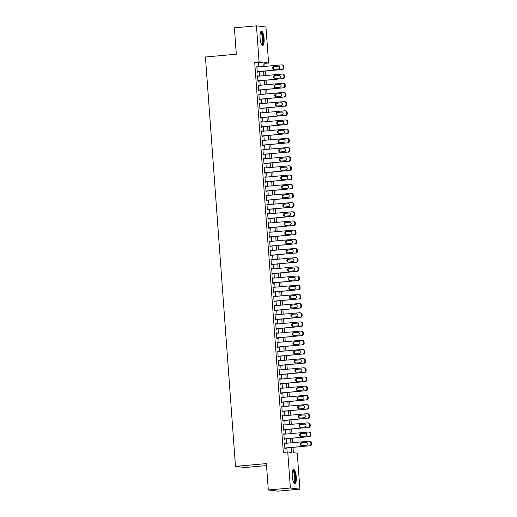 <?xml version="1.0" encoding="UTF-8"?>
<svg xmlns="http://www.w3.org/2000/svg" width="517" height="517" viewBox="0 0 517 517"><rect width="100%" height="100%" fill="white"/><g stroke="black" fill="none" stroke-linecap="round" stroke-linejoin="round"><path stroke-width="0.78" d="M292.26 476.416A7.193 1.978 -95.1 0 1 293.624 469.494A7.193 1.978 -95.1 0 1 296.267 476.9A7.193 1.978 -95.1 0 1 294.903 483.822A7.193 1.978 -95.1 0 1 292.26 476.416M260.07 38.116A7.193 1.978 -95.1 0 1 261.434 31.201A7.193 1.978 -95.1 0 1 264.077 38.607A7.193 1.978 -95.1 0 1 262.72 45.522A7.193 1.978 -95.1 0 1 260.07 38.116M266.526 465.597L244.987 467.53L235.487 466.373L205.423 56.993L236.321 54.22L234.382 27.828L256.451 25.85L265.951 27.007L268.594 63.035L264.743 62.563L265.021 66.357M264.807 63.378L268.594 63.035M293.01 447.425L293.391 452.672L297.243 453.144L299.892 489.172L290.386 488.016L287.743 451.987L291.594 452.453L291.239 447.58M290.386 488.016L268.317 489.993L277.823 491.15L299.892 489.172M285.151 443.373L284.486 442.972L284.886 448.478L285.533 448.556L285.494 448.097M284.473 434.196L283.807 433.789L284.214 439.301L284.854 439.379L284.822 438.92M283.801 425.013L283.135 424.612L283.542 430.118L284.182 430.196L284.15 429.737M283.129 415.836L282.463 415.435L282.864 420.941L283.51 421.019L283.471 420.56M282.45 406.659L281.784 406.252L282.192 411.758L282.831 411.842L282.799 411.383M281.778 397.476L281.112 397.075L281.519 402.581L282.159 402.659L282.127 402.2M281.106 388.299L280.44 387.899L280.841 393.405L281.487 393.482L281.448 393.023M280.427 379.116L279.762 378.715L280.169 384.221L280.809 384.305L280.776 383.847M279.755 369.939L279.09 369.539L279.497 375.045L280.136 375.122L280.104 374.663M279.083 360.763L278.417 360.362L278.818 365.868L279.464 365.946L279.432 365.487M278.411 351.579L277.745 351.179L278.146 356.685L278.786 356.762L278.753 356.303M277.732 342.403L277.067 342.002L277.474 347.508L278.114 347.586L278.081 347.127M277.06 333.226L276.395 332.819L276.802 338.331L277.442 338.409L277.409 337.95M276.388 324.043L275.723 323.642L276.123 329.148L276.769 329.226L276.731 328.767M275.71 314.866L275.044 314.465L275.451 319.971L276.091 320.049L276.059 319.59M275.038 305.689L274.372 305.282L274.779 310.795L275.419 310.872L275.387 310.413M274.365 296.506L273.7 296.105L274.1 301.611L274.747 301.689L274.708 301.23M273.687 287.329L273.021 286.929L273.428 292.435L274.068 292.512L274.036 292.053M273.015 278.152L272.349 277.745L272.756 283.258L273.396 283.335L273.364 282.877M272.343 268.969L271.677 268.569L272.078 274.075L272.724 274.152L272.692 273.693M271.671 259.793L270.998 259.392L271.406 264.898L272.045 264.975L272.013 264.517M270.992 250.616L270.326 250.209L270.734 255.721L271.373 255.799L271.341 255.34M270.32 241.433L269.654 241.032L270.055 246.538L270.701 246.615L270.669 246.157M269.648 232.256L268.982 231.855L269.383 237.361L270.029 237.439L269.99 236.98M268.969 223.079L268.304 222.672L268.711 228.184L269.351 228.262L269.318 227.803M268.297 213.896L267.632 213.495L268.039 219.001L268.678 219.079L268.646 218.62M267.625 204.719L266.959 204.318L267.36 209.824L268.006 209.902L267.968 209.443M266.946 195.542L266.281 195.135L266.688 200.641L267.328 200.725L267.295 200.266M266.274 186.359L265.609 185.958L266.016 191.464L266.656 191.542L266.623 191.083M265.602 177.182L264.937 176.782L265.337 182.288L265.984 182.365L265.945 181.906M264.924 167.999L264.258 167.598L264.665 173.105L265.305 173.189L265.273 172.73M264.252 158.822L263.586 158.422L263.993 163.928L264.633 164.005L264.601 163.546M263.58 149.646L262.914 149.245L263.315 154.751L263.961 154.829L263.928 154.37M262.907 140.462L262.242 140.062L262.642 145.568L263.282 145.645L263.25 145.187M262.229 131.286L261.563 130.885L261.97 136.391L262.61 136.469L262.578 136.01M261.557 122.109L260.891 121.702L261.298 127.214L261.938 127.292L261.906 126.833M260.885 112.926L260.219 112.525L260.62 118.031L261.266 118.109L261.227 117.65M260.206 103.749L259.54 103.348L259.948 108.854L260.587 108.932L260.555 108.473M259.534 94.572L258.868 94.165L259.275 99.678L259.915 99.755L259.883 99.296M258.862 85.389L258.196 84.988L258.597 90.494L259.243 90.572L259.204 90.113M258.183 76.212L257.518 75.812L257.925 81.318L258.565 81.395L258.532 80.936M258.843 66.913L258.532 62.744L254.681 62.273L283.329 452.381L287.743 451.987M287.122 452.039L286.825 447.981M286.476 443.25L286.147 438.797M285.804 434.073L285.474 429.621M285.125 424.896L284.802 420.437M284.453 415.713L284.124 411.261M283.781 406.536L283.452 402.084M283.109 397.36L282.78 392.901M282.431 388.177L282.108 383.724M281.759 379L281.429 374.547M281.086 369.823L280.757 365.364M280.408 360.64L280.085 356.187M279.736 351.463L279.406 347.01M279.064 342.286L278.734 337.827M278.385 333.103L278.062 328.65M277.713 323.926L277.383 319.474M277.041 314.75L276.711 310.29M276.362 305.566L276.039 301.114M275.69 296.39L275.367 291.937M275.018 287.213L274.689 282.754M274.346 278.03L274.016 273.577M273.667 268.853L273.344 264.4M272.995 259.676L272.666 255.217M272.323 250.493L271.994 246.04M271.645 241.316L271.322 236.864M270.973 232.133L270.643 227.68M270.301 222.956L269.971 218.504M269.622 213.78L269.299 209.32M268.95 204.596L268.627 200.144M268.278 195.42L267.948 190.967M267.606 186.243L267.276 181.784M266.927 177.06L266.604 172.607M266.255 167.883L265.925 163.43M265.583 158.706L265.253 154.247M264.904 149.523L264.581 145.07M264.232 140.346L263.903 135.893M263.56 131.169L263.231 126.71M262.882 121.986L262.558 117.533M262.209 112.809L261.88 108.357M261.537 103.633L261.208 99.174M260.859 94.449L260.536 89.997M260.187 85.273L259.864 80.82M259.515 76.096L259.185 71.637M257.511 67.036L256.846 66.628L257.253 72.141L257.893 72.218L257.86 71.76M268.317 489.993L266.378 463.6L235.487 466.373M254.681 62.273L259.095 61.878L256.451 25.85M263.256 66.519L262.946 62.344L259.095 61.878M290.89 442.856L290.56 438.403M290.218 433.679L289.888 429.226M289.539 424.502L289.216 420.043M288.867 415.319L288.538 410.866M288.195 406.142L287.866 401.69M287.523 396.959L287.193 392.506M286.845 387.782L286.521 383.33M286.172 378.606L285.843 374.146M285.5 369.422L285.171 364.97M284.822 360.246L284.499 355.793M284.15 351.069L283.82 346.61M283.478 341.886L283.148 337.433M282.799 332.709L282.476 328.256M282.127 323.532L281.797 319.073M281.455 314.349L281.125 309.896M280.776 305.172L280.453 300.72M280.104 295.995L279.781 291.536M279.432 286.812L279.102 282.36M278.76 277.635L278.43 273.183M278.081 268.459L277.758 264M277.409 259.275L277.08 254.823M276.737 250.099L276.408 245.646M276.059 240.922L275.735 236.463M275.387 231.739L275.057 227.286M274.714 222.562L274.385 218.109M274.036 213.385L273.713 208.926M273.364 204.202L273.041 199.749M272.692 195.025L272.362 190.573M272.02 185.842L271.69 181.389M271.341 176.665L271.018 172.213M270.669 167.489L270.339 163.029M269.997 158.305L269.667 153.853M269.318 149.129L268.995 144.676M268.646 139.952L268.317 135.493M267.974 130.769L267.644 126.316M267.295 121.592L266.972 117.139M266.623 112.415L266.294 107.956M265.951 103.232L265.622 98.779M265.273 94.055L264.95 89.603M264.601 84.878L264.277 80.419M263.928 75.695L263.599 71.243M265.37 71.081L265.699 75.54M266.042 80.264L266.371 84.717M266.72 89.441L267.043 93.894M267.392 98.618L267.722 103.077M268.065 107.801L268.394 112.254M268.743 116.978L269.066 121.43M269.415 126.161L269.745 130.614M270.087 135.338L270.417 139.79M270.766 144.514L271.089 148.967M271.438 153.698L271.768 158.15M272.11 162.874L272.44 167.327M272.782 172.051L273.112 176.51M273.461 181.234L273.784 185.687M274.133 190.411L274.462 194.864M274.805 199.588L275.134 204.047M275.483 208.771L275.807 213.224M276.156 217.948L276.485 222.4M276.828 227.125L277.157 231.584M277.506 236.308L277.829 240.76M278.178 245.485L278.508 249.937M278.85 254.661L279.18 259.12M279.529 263.844L279.852 268.297M280.201 273.021L280.524 277.474M280.873 282.198L281.203 286.657M281.545 291.381L281.875 295.834M282.224 300.558L282.547 305.011M282.896 309.735L283.226 314.194M283.568 318.918L283.898 323.371M284.247 328.095L284.57 332.547M284.919 337.278L285.248 341.731M285.591 346.455L285.92 350.907M286.269 355.631L286.592 360.084M286.941 364.815L287.265 369.267M287.614 373.991L287.943 378.444M288.286 383.168L288.615 387.627M288.964 392.351L289.287 396.804M289.636 401.528L289.966 405.981M290.308 410.705L290.638 415.164M290.987 419.888L291.31 424.341M291.659 429.065L291.989 433.517M292.331 438.242L292.661 442.701M258.532 62.744L262.946 62.344M256.859 66.764L257.485 66.706M257.531 75.947L258.164 75.889M258.203 85.124L258.836 85.066M258.881 94.301L259.508 94.249M259.553 103.484L260.187 103.426M260.225 112.661L260.859 112.603M260.898 121.838L261.531 121.786M261.576 131.021L262.209 130.963M262.248 140.197L262.882 140.139M262.92 149.374L263.554 149.323M263.599 158.557L264.232 158.499M264.271 167.734L264.904 167.676M264.943 176.911L265.576 176.859M265.622 186.094L266.249 186.036M266.294 195.271L266.927 195.213M266.966 204.448L267.599 204.396M267.644 213.631L268.271 213.573M268.317 222.808L268.95 222.749M268.989 231.991L269.622 231.933M269.661 241.168L270.294 241.109M270.339 250.344L270.973 250.286M271.011 259.528L271.645 259.469M271.683 268.704L272.317 268.646M272.362 277.881L272.989 277.823M273.034 287.064L273.667 287.006M273.706 296.241L274.34 296.183M274.385 305.418L275.012 305.366M275.057 314.601L275.69 314.543M275.729 323.778L276.362 323.72M276.401 332.954L277.034 332.903M277.08 342.138L277.713 342.08M277.752 351.314L278.385 351.256M278.424 360.491L279.057 360.439M279.102 369.674L279.729 369.616M279.775 378.851L280.408 378.793M280.447 388.028L281.08 387.976M281.125 397.211L281.752 397.153M281.797 406.388L282.431 406.33M282.469 415.565L283.103 415.513M283.142 424.748L283.775 424.69M283.82 433.925L284.453 433.866M284.492 443.108L285.125 443.05M256.878 67.087L281.332 64.896A1.842 1.771 -83.1 0 1 283.232 66.577L283.303 67.494A1.842 1.771 -83.1 0 1 281.668 69.485L257.214 71.682M257.227 71.811L281.668 69.485M278.217 66.008A1.473 1.415 96.9 0 1 279.742 67.501A1.473 1.415 96.9 0 1 278.43 68.942L274.191 69.323A1.473 1.415 96.9 0 1 272.672 67.837A1.473 1.415 96.9 0 1 273.978 66.389L278.779 66.079M274.236 69.323A1.473 1.415 96.9 0 1 274.617 66.467L278.818 66.092M281.687 64.903L282.334 64.98A1.842 1.771 96.9 0 1 283.878 66.654L283.943 67.572A1.842 1.771 96.9 0 1 282.314 69.562M260.49 32.377A6.223 1.713 -95.1 0 1 263.101 38.639A6.223 1.713 -95.1 0 1 261.583 44.533M261.415 44.204A5.765 1.583 84.9 0 0 261.447 44.204A5.765 1.583 84.9 0 0 262.533 38.659A5.765 1.583 84.9 0 0 260.413 32.726A5.765 1.583 84.9 0 0 260.381 32.733M262.319 45.418A7.141 1.965 84.9 0 0 263.36 38.665A7.141 1.965 84.9 0 0 261.059 31.375M292.674 470.677A6.223 1.713 -95.1 0 1 294.987 474.561A6.223 1.713 -95.1 0 1 294.819 482.193A6.223 1.713 -95.1 0 1 293.766 482.826M293.598 482.503A5.765 1.583 84.9 0 0 293.63 482.503A5.765 1.583 84.9 0 0 294.283 481.825A5.765 1.583 84.9 0 0 294.535 475.304A5.765 1.583 84.9 0 0 292.603 471.026A5.765 1.583 84.9 0 0 292.57 471.026M294.503 483.712A7.141 1.965 84.9 0 0 295.007 483.001A7.141 1.965 84.9 0 0 295.394 475.478A7.141 1.965 84.9 0 0 293.242 469.675M257.556 76.27L282.004 74.073A1.842 1.771 -83.1 0 1 283.904 75.753L283.975 76.671A1.842 1.771 -83.1 0 1 282.347 78.662L257.893 80.859M257.899 80.995L282.347 78.662M278.889 75.185A1.473 1.415 96.9 0 1 280.414 76.678A1.473 1.415 96.9 0 1 279.102 78.125L274.87 78.506A1.473 1.415 96.9 0 1 273.344 77.014A1.473 1.415 96.9 0 1 274.65 75.566L279.458 75.256M274.908 78.5A1.473 1.415 96.9 0 1 275.296 75.644L279.49 75.269M282.366 74.08L283.006 74.157A1.842 1.771 96.9 0 1 284.55 75.831L284.615 76.749A1.842 1.771 96.9 0 1 282.986 78.746M258.229 85.447L282.683 83.256A1.842 1.771 -83.1 0 1 284.583 84.93L284.647 85.848A1.842 1.771 -83.1 0 1 283.019 87.845L258.565 90.036M258.578 90.171L283.019 87.845M279.561 84.368A1.473 1.415 96.9 0 1 281.086 85.854A1.473 1.415 96.9 0 1 279.781 87.302L275.542 87.683A1.473 1.415 96.9 0 1 274.016 86.19A1.473 1.415 96.9 0 1 275.328 84.743L280.13 84.433M275.58 87.677A1.473 1.415 96.9 0 1 275.968 84.827L280.162 84.445M283.038 83.263L283.678 83.34A1.842 1.771 96.9 0 1 285.222 85.008L285.294 85.925A1.842 1.771 96.9 0 1 283.659 87.922M258.901 94.624L283.355 92.433A1.842 1.771 -83.1 0 1 285.255 94.113L285.326 95.031A1.842 1.771 -83.1 0 1 283.691 97.022L259.237 99.219M259.25 99.354L283.691 97.022M280.24 93.545A1.473 1.415 96.9 0 1 281.759 95.038A1.473 1.415 96.9 0 1 280.453 96.479L276.214 96.86A1.473 1.415 96.9 0 1 274.695 95.374A1.473 1.415 96.9 0 1 276 93.926L280.802 93.616M276.259 96.86A1.473 1.415 96.9 0 1 276.64 94.004L280.841 93.629M283.71 92.44L284.356 92.517A1.842 1.771 96.9 0 1 285.895 94.191L285.966 95.109A1.842 1.771 96.9 0 1 284.337 97.099M259.579 103.807L284.027 101.61A1.842 1.771 -83.1 0 1 285.927 103.29L285.998 104.208A1.842 1.771 -83.1 0 1 284.363 106.205L259.915 108.396M259.922 108.531L284.363 106.205M280.912 102.721A1.473 1.415 96.9 0 1 282.437 104.214A1.473 1.415 96.9 0 1 281.125 105.662L276.892 106.043A1.473 1.415 96.9 0 1 275.367 104.55A1.473 1.415 96.9 0 1 276.673 103.103L281.474 102.793M276.931 106.037A1.473 1.415 96.9 0 1 277.319 103.18L281.513 102.805M284.389 101.616L285.029 101.694A1.842 1.771 96.9 0 1 286.573 103.368L286.638 104.285A1.842 1.771 96.9 0 1 285.009 106.282M260.251 112.984L284.705 110.793A1.842 1.771 -83.1 0 1 286.605 112.467L286.67 113.385A1.842 1.771 -83.1 0 1 285.041 115.381L260.587 117.572M260.6 117.708L285.041 115.381M281.584 111.905A1.473 1.415 96.9 0 1 283.109 113.391A1.473 1.415 96.9 0 1 281.804 114.839L277.564 115.22A1.473 1.415 96.9 0 1 276.039 113.727A1.473 1.415 96.9 0 1 277.351 112.279L282.153 111.969M277.603 115.213A1.473 1.415 96.9 0 1 277.991 112.363L282.185 111.982M285.061 110.8L285.701 110.877A1.842 1.771 96.9 0 1 287.245 112.544L287.31 113.462A1.842 1.771 96.9 0 1 285.681 115.459M260.923 122.161L285.378 119.97A1.842 1.771 -83.1 0 1 287.278 121.65L287.342 122.568A1.842 1.771 -83.1 0 1 285.714 124.558L261.259 126.755M261.272 126.891L285.714 124.558M282.263 121.081A1.473 1.415 96.9 0 1 283.781 122.574A1.473 1.415 96.9 0 1 282.476 124.022L278.236 124.397A1.473 1.415 96.9 0 1 276.711 122.91A1.473 1.415 96.9 0 1 278.023 121.463L282.825 121.152M278.282 124.397A1.473 1.415 96.9 0 1 278.663 121.54L282.864 121.165M285.733 119.976L286.379 120.054A1.842 1.771 96.9 0 1 287.917 121.728L287.988 122.645A1.842 1.771 96.9 0 1 286.353 124.636M261.596 131.344L286.05 129.147A1.842 1.771 -83.1 0 1 287.95 130.827L288.021 131.745A1.842 1.771 -83.1 0 1 286.386 133.741L261.938 135.932M261.945 136.068L286.386 133.741M282.935 130.258A1.473 1.415 96.9 0 1 284.46 131.751A1.473 1.415 96.9 0 1 283.148 133.199L278.915 133.58A1.473 1.415 96.9 0 1 277.39 132.087A1.473 1.415 96.9 0 1 278.695 130.639L283.497 130.329M278.954 133.573A1.473 1.415 96.9 0 1 279.342 130.717L283.536 130.342M286.412 129.153L287.051 129.231A1.842 1.771 96.9 0 1 288.596 130.904L288.66 131.822A1.842 1.771 96.9 0 1 287.032 133.819M262.274 140.521L286.728 138.33A1.842 1.771 -83.1 0 1 288.628 140.004L288.693 140.921A1.842 1.771 -83.1 0 1 287.064 142.918L262.61 145.109M262.617 145.245L287.064 142.918M283.607 139.441A1.473 1.415 96.9 0 1 285.132 140.928A1.473 1.415 96.9 0 1 283.827 142.375L279.587 142.757A1.473 1.415 96.9 0 1 278.062 141.264A1.473 1.415 96.9 0 1 279.374 139.823L284.176 139.506M279.626 142.75A1.473 1.415 96.9 0 1 280.014 139.9L284.208 139.519M287.084 138.336L287.723 138.414A1.842 1.771 96.9 0 1 289.268 140.081L289.333 140.999A1.842 1.771 96.9 0 1 287.704 142.996M262.946 149.704L287.4 147.507A1.842 1.771 -83.1 0 1 289.3 149.187L289.365 150.104A1.842 1.771 -83.1 0 1 287.736 152.095L263.282 154.292M263.295 154.428L287.736 152.095M284.279 148.618A1.473 1.415 96.9 0 1 285.804 150.111A1.473 1.415 96.9 0 1 284.499 151.559L280.259 151.933A1.473 1.415 96.9 0 1 278.734 150.447A1.473 1.415 96.9 0 1 280.046 148.999L284.848 148.689M280.298 151.933A1.473 1.415 96.9 0 1 280.686 149.077L284.886 148.702M287.756 147.513L288.402 147.591A1.842 1.771 96.9 0 1 289.94 149.264L290.011 150.182A1.842 1.771 96.9 0 1 288.376 152.172M263.618 158.881L288.072 156.683A1.842 1.771 -83.1 0 1 289.972 158.364L290.043 159.281A1.842 1.771 -83.1 0 1 288.408 161.278L263.961 163.469M263.967 163.605L288.408 161.278M284.957 157.795A1.473 1.415 96.9 0 1 286.483 159.288A1.473 1.415 96.9 0 1 285.171 160.735L280.931 161.117A1.473 1.415 96.9 0 1 279.413 159.624A1.473 1.415 96.9 0 1 280.718 158.176L285.52 157.866M280.977 161.11A1.473 1.415 96.9 0 1 281.358 158.254L285.558 157.879M288.434 156.69L289.074 156.767A1.842 1.771 96.9 0 1 290.619 158.441L290.683 159.359A1.842 1.771 96.9 0 1 289.055 161.356M264.297 168.057L288.745 165.867A1.842 1.771 -83.1 0 1 290.651 167.54L290.716 168.458A1.842 1.771 -83.1 0 1 289.087 170.455L264.633 172.646M264.639 172.781L289.087 170.455M285.63 166.978A1.473 1.415 96.9 0 1 287.155 168.464A1.473 1.415 96.9 0 1 285.843 169.912L281.61 170.293A1.473 1.415 96.9 0 1 280.085 168.8A1.473 1.415 96.9 0 1 281.39 167.359L286.198 167.043M281.649 170.293A1.473 1.415 96.9 0 1 282.036 167.437L286.231 167.056M289.106 165.873L289.746 165.951A1.842 1.771 96.9 0 1 291.291 167.618L291.355 168.542A1.842 1.771 96.9 0 1 289.727 170.532M264.969 177.241L289.423 175.043A1.842 1.771 -83.1 0 1 291.323 176.724L291.388 177.641A1.842 1.771 -83.1 0 1 289.759 179.632L265.305 181.829M265.318 181.965L289.759 179.632M286.302 176.155A1.473 1.415 96.9 0 1 287.827 177.648A1.473 1.415 96.9 0 1 286.521 179.095L282.282 179.47A1.473 1.415 96.9 0 1 280.757 177.984A1.473 1.415 96.9 0 1 282.069 176.536L286.87 176.226M282.321 179.47A1.473 1.415 96.9 0 1 282.709 176.614L286.903 176.239M289.779 175.05L290.418 175.127A1.842 1.771 96.9 0 1 291.963 176.801L292.034 177.719A1.842 1.771 96.9 0 1 290.399 179.709M265.641 186.417L290.095 184.22A1.842 1.771 -83.1 0 1 291.995 185.9L292.066 186.818A1.842 1.771 -83.1 0 1 290.431 188.815L265.977 191.006M265.99 191.141L290.431 188.815M286.98 185.332A1.473 1.415 96.9 0 1 288.505 186.824A1.473 1.415 96.9 0 1 287.193 188.272L282.954 188.653A1.473 1.415 96.9 0 1 281.435 187.16A1.473 1.415 96.9 0 1 282.741 185.713L287.542 185.403M282.999 188.647A1.473 1.415 96.9 0 1 283.381 185.79L287.581 185.416M290.451 184.226L291.097 184.304A1.842 1.771 96.9 0 1 292.635 185.978L292.706 186.895A1.842 1.771 96.9 0 1 291.077 188.892M266.32 195.594L290.767 193.403A1.842 1.771 -83.1 0 1 292.667 195.077L292.738 195.995A1.842 1.771 -83.1 0 1 291.11 197.992L266.656 200.182M266.662 200.318L291.11 197.992M287.652 194.515A1.473 1.415 96.9 0 1 289.177 196.008A1.473 1.415 96.9 0 1 287.866 197.449L283.633 197.83A1.473 1.415 96.9 0 1 282.108 196.337A1.473 1.415 96.9 0 1 283.413 194.896L288.215 194.579M283.671 197.83A1.473 1.415 96.9 0 1 284.059 194.974L288.253 194.592M291.129 193.41L291.769 193.487A1.842 1.771 96.9 0 1 293.313 195.161L293.378 196.079A1.842 1.771 96.9 0 1 291.75 198.069M266.992 204.777L291.446 202.58A1.842 1.771 -83.1 0 1 293.346 204.26L293.41 205.178A1.842 1.771 -83.1 0 1 291.782 207.168L267.328 209.366M267.341 209.501L291.782 207.168M288.324 203.692A1.473 1.415 96.9 0 1 289.85 205.184A1.473 1.415 96.9 0 1 288.544 206.632L284.305 207.007A1.473 1.415 96.9 0 1 282.78 205.52A1.473 1.415 96.9 0 1 284.091 204.073L288.893 203.763M284.344 207.007A1.473 1.415 96.9 0 1 284.731 204.15L288.925 203.776M291.801 202.586L292.441 202.664A1.842 1.771 96.9 0 1 293.986 204.338L294.057 205.255A1.842 1.771 96.9 0 1 292.422 207.246M267.664 213.954L292.118 211.763A1.842 1.771 -83.1 0 1 294.018 213.437L294.083 214.355A1.842 1.771 -83.1 0 1 292.454 216.352L268 218.542M268.013 218.678L292.454 216.352M289.003 212.868A1.473 1.415 96.9 0 1 290.522 214.361A1.473 1.415 96.9 0 1 289.216 215.809L284.977 216.19A1.473 1.415 96.9 0 1 283.452 214.697A1.473 1.415 96.9 0 1 284.764 213.25L289.565 212.939M285.022 216.184A1.473 1.415 96.9 0 1 285.403 213.327L289.604 212.952M292.473 211.763L293.12 211.847A1.842 1.771 96.9 0 1 294.658 213.515L294.729 214.432A1.842 1.771 96.9 0 1 293.094 216.429M268.336 223.131L292.79 220.94A1.842 1.771 -83.1 0 1 294.69 222.614L294.761 223.531A1.842 1.771 -83.1 0 1 293.126 225.528L268.678 227.719M268.685 227.855L293.126 225.528M289.675 222.052A1.473 1.415 96.9 0 1 291.2 223.544A1.473 1.415 96.9 0 1 289.888 224.985L285.655 225.367A1.473 1.415 96.9 0 1 284.13 223.874A1.473 1.415 96.9 0 1 285.436 222.433L290.237 222.116M285.694 225.367A1.473 1.415 96.9 0 1 286.082 222.51L290.276 222.136M293.152 220.946L293.792 221.024A1.842 1.771 96.9 0 1 295.336 222.698L295.401 223.615A1.842 1.771 96.9 0 1 293.772 225.606M269.014 232.314L293.469 230.117A1.842 1.771 -83.1 0 1 295.369 231.797L295.433 232.715A1.842 1.771 -83.1 0 1 293.805 234.705L269.351 236.902M269.357 237.038L293.805 234.705M290.347 231.228A1.473 1.415 96.9 0 1 291.872 232.721A1.473 1.415 96.9 0 1 290.567 234.169L286.328 234.55A1.473 1.415 96.9 0 1 284.802 233.057A1.473 1.415 96.9 0 1 286.114 231.61L290.916 231.299M286.366 234.544A1.473 1.415 96.9 0 1 286.754 231.687L290.948 231.312M293.824 230.123L294.464 230.201A1.842 1.771 96.9 0 1 296.008 231.875L296.073 232.792A1.842 1.771 96.9 0 1 294.444 234.789M269.687 241.491L294.141 239.3A1.842 1.771 -83.1 0 1 296.041 240.974L296.105 241.891A1.842 1.771 -83.1 0 1 294.477 243.888L270.023 246.079M270.036 246.215L294.477 243.888M291.026 240.411A1.473 1.415 96.9 0 1 292.544 241.898A1.473 1.415 96.9 0 1 291.239 243.345L287 243.727A1.473 1.415 96.9 0 1 285.474 242.234A1.473 1.415 96.9 0 1 286.786 240.786L291.588 240.476M287.045 243.72A1.473 1.415 96.9 0 1 287.426 240.864L291.627 240.489M294.496 239.3L295.142 239.384A1.842 1.771 96.9 0 1 296.68 241.051L296.752 241.969A1.842 1.771 96.9 0 1 295.117 243.966M270.359 250.667L294.813 248.477A1.842 1.771 -83.1 0 1 296.713 250.15L296.784 251.075A1.842 1.771 -83.1 0 1 295.149 253.065L270.701 255.262M270.708 255.392L295.149 253.065M291.698 249.588A1.473 1.415 96.9 0 1 293.223 251.081A1.473 1.415 96.9 0 1 291.911 252.522L287.678 252.903A1.473 1.415 96.9 0 1 286.153 251.411A1.473 1.415 96.9 0 1 287.458 249.97L292.26 249.659M287.717 252.903A1.473 1.415 96.9 0 1 288.105 250.047L292.299 249.672M295.175 248.483L295.814 248.561A1.842 1.771 96.9 0 1 297.359 250.234L297.424 251.152A1.842 1.771 96.9 0 1 295.795 253.143M271.037 259.851L295.485 257.653A1.842 1.771 -83.1 0 1 297.391 259.334L297.456 260.251A1.842 1.771 -83.1 0 1 295.827 262.242L271.373 264.439M271.38 264.575L295.827 262.242M292.37 258.765A1.473 1.415 96.9 0 1 293.895 260.258A1.473 1.415 96.9 0 1 292.59 261.705L288.35 262.087A1.473 1.415 96.9 0 1 286.825 260.594A1.473 1.415 96.9 0 1 288.131 259.146L292.939 258.836M288.389 262.08A1.473 1.415 96.9 0 1 288.777 259.224L292.971 258.849M295.847 257.66L296.487 257.737A1.842 1.771 96.9 0 1 298.031 259.411L298.096 260.329A1.842 1.771 96.9 0 1 296.467 262.326M271.709 269.027L296.163 266.837A1.842 1.771 -83.1 0 1 298.063 268.51L298.128 269.428A1.842 1.771 -83.1 0 1 296.5 271.425L272.045 273.616M272.058 273.752L296.5 271.425M293.042 267.948A1.473 1.415 96.9 0 1 294.567 269.435A1.473 1.415 96.9 0 1 293.262 270.882L289.022 271.263A1.473 1.415 96.9 0 1 287.497 269.771A1.473 1.415 96.9 0 1 288.809 268.323L293.611 268.013M289.061 271.257A1.473 1.415 96.9 0 1 289.449 268.401L293.643 268.026M296.519 266.843L297.165 266.921A1.842 1.771 96.9 0 1 298.703 268.588L298.774 269.506A1.842 1.771 96.9 0 1 297.139 271.503M272.381 278.204L296.836 276.013A1.842 1.771 -83.1 0 1 298.736 277.694L298.807 278.611A1.842 1.771 -83.1 0 1 297.172 280.602L272.717 282.799M272.73 282.928L297.172 280.602M293.721 277.125A1.473 1.415 96.9 0 1 295.246 278.618A1.473 1.415 96.9 0 1 293.934 280.059L289.694 280.44A1.473 1.415 96.9 0 1 288.176 278.954A1.473 1.415 96.9 0 1 289.481 277.506L294.283 277.196M289.74 280.44A1.473 1.415 96.9 0 1 290.121 277.584L294.322 277.209M297.191 276.02L297.837 276.097A1.842 1.771 96.9 0 1 299.382 277.771L299.446 278.689A1.842 1.771 96.9 0 1 297.818 280.679M273.06 287.387L297.508 285.19A1.842 1.771 -83.1 0 1 299.408 286.87L299.479 287.788A1.842 1.771 -83.1 0 1 297.85 289.779L273.396 291.976M273.403 292.111L297.85 289.779M294.393 286.302A1.473 1.415 96.9 0 1 295.918 287.795A1.473 1.415 96.9 0 1 294.606 289.242L290.373 289.623A1.473 1.415 96.9 0 1 288.848 288.131A1.473 1.415 96.9 0 1 290.153 286.683L294.955 286.373M290.412 289.617A1.473 1.415 96.9 0 1 290.8 286.761L294.994 286.386M297.87 285.197L298.509 285.274A1.842 1.771 96.9 0 1 300.054 286.948L300.118 287.866A1.842 1.771 96.9 0 1 298.49 289.863M273.732 296.564L298.186 294.373A1.842 1.771 -83.1 0 1 300.086 296.047L300.151 296.965A1.842 1.771 -83.1 0 1 298.522 298.962L274.068 301.152M274.081 301.288L298.522 298.962M295.065 295.485A1.473 1.415 96.9 0 1 296.59 296.971A1.473 1.415 96.9 0 1 295.285 298.419L291.045 298.8A1.473 1.415 96.9 0 1 289.52 297.307A1.473 1.415 96.9 0 1 290.832 295.86L295.634 295.55M291.084 298.794A1.473 1.415 96.9 0 1 291.472 295.944L295.666 295.562M298.542 294.38L299.181 294.457A1.842 1.771 96.9 0 1 300.726 296.125L300.797 297.042A1.842 1.771 96.9 0 1 299.162 299.039M274.404 305.741L298.858 303.55A1.842 1.771 -83.1 0 1 300.758 305.23L300.829 306.148A1.842 1.771 -83.1 0 1 299.194 308.138L274.74 310.336M274.753 310.471L299.194 308.138M295.743 304.662A1.473 1.415 96.9 0 1 297.262 306.154A1.473 1.415 96.9 0 1 295.957 307.596L291.717 307.977A1.473 1.415 96.9 0 1 290.199 306.491A1.473 1.415 96.9 0 1 291.504 305.043L296.306 304.733M291.762 307.977A1.473 1.415 96.9 0 1 292.144 305.12L296.344 304.746M299.214 303.557L299.86 303.634A1.842 1.771 96.9 0 1 301.398 305.308L301.469 306.226A1.842 1.771 96.9 0 1 299.841 308.216M275.083 314.924L299.53 312.727A1.842 1.771 -83.1 0 1 301.43 314.407L301.501 315.325A1.842 1.771 -83.1 0 1 299.866 317.322L275.419 319.512M275.425 319.648L299.866 317.322M296.415 313.838A1.473 1.415 96.9 0 1 297.941 315.331A1.473 1.415 96.9 0 1 296.629 316.779L292.396 317.16A1.473 1.415 96.9 0 1 290.871 315.667A1.473 1.415 96.9 0 1 292.176 314.22L296.978 313.909M292.435 317.154A1.473 1.415 96.9 0 1 292.822 314.297L297.017 313.922M299.892 312.733L300.532 312.811A1.842 1.771 96.9 0 1 302.077 314.485L302.141 315.402A1.842 1.771 96.9 0 1 300.513 317.399M275.755 324.101L300.209 321.91A1.842 1.771 -83.1 0 1 302.109 323.584L302.174 324.502A1.842 1.771 -83.1 0 1 300.545 326.498L276.091 328.689M276.104 328.825L300.545 326.498M297.088 323.022A1.473 1.415 96.9 0 1 298.613 324.508A1.473 1.415 96.9 0 1 297.307 325.956L293.068 326.337A1.473 1.415 96.9 0 1 291.543 324.844A1.473 1.415 96.9 0 1 292.855 323.396L297.656 323.086M293.107 326.33A1.473 1.415 96.9 0 1 293.494 323.48L297.689 323.099M300.564 321.917L301.204 321.994A1.842 1.771 96.9 0 1 302.749 323.661L302.813 324.579A1.842 1.771 96.9 0 1 301.185 326.576M276.427 333.278L300.881 331.087A1.842 1.771 -83.1 0 1 302.781 332.767L302.846 333.685A1.842 1.771 -83.1 0 1 301.217 335.675L276.763 337.872M276.776 338.008L301.217 335.675M297.766 332.198A1.473 1.415 96.9 0 1 299.285 333.691A1.473 1.415 96.9 0 1 297.979 335.139L293.74 335.514A1.473 1.415 96.9 0 1 292.215 334.027A1.473 1.415 96.9 0 1 293.527 332.58L298.328 332.269M293.785 335.514A1.473 1.415 96.9 0 1 294.167 332.657L298.367 332.282M301.237 331.093L301.883 331.171A1.842 1.771 96.9 0 1 303.421 332.845L303.492 333.762A1.842 1.771 96.9 0 1 301.857 335.753M277.099 342.461L301.553 340.264A1.842 1.771 -83.1 0 1 303.453 341.944L303.524 342.861A1.842 1.771 -83.1 0 1 301.889 344.858L277.442 347.049M277.448 347.185L301.889 344.858M298.438 341.375A1.473 1.415 96.9 0 1 299.963 342.868A1.473 1.415 96.9 0 1 298.652 344.316L294.419 344.697A1.473 1.415 96.9 0 1 292.893 343.204A1.473 1.415 96.9 0 1 294.199 341.756L299 341.446M294.457 344.69A1.473 1.415 96.9 0 1 294.845 341.834L299.039 341.459M301.915 340.27L302.555 340.348A1.842 1.771 96.9 0 1 304.099 342.021L304.164 342.939A1.842 1.771 96.9 0 1 302.535 344.936M277.778 351.638L302.232 349.447A1.842 1.771 -83.1 0 1 304.132 351.121L304.196 352.038A1.842 1.771 -83.1 0 1 302.568 354.035L278.114 356.226M278.12 356.362L302.568 354.035M299.11 350.558A1.473 1.415 96.9 0 1 300.635 352.045A1.473 1.415 96.9 0 1 299.33 353.492L295.091 353.874A1.473 1.415 96.9 0 1 293.566 352.381A1.473 1.415 96.9 0 1 294.871 350.94L299.679 350.623M295.129 353.867A1.473 1.415 96.9 0 1 295.517 351.017L299.711 350.636M302.587 349.453L303.227 349.531A1.842 1.771 96.9 0 1 304.772 351.198L304.836 352.116A1.842 1.771 96.9 0 1 303.208 354.113M278.45 360.821L302.904 358.624A1.842 1.771 -83.1 0 1 304.804 360.304L304.868 361.221A1.842 1.771 -83.1 0 1 303.24 363.212L278.786 365.409M278.799 365.545L303.24 363.212M299.782 359.735A1.473 1.415 96.9 0 1 301.308 361.228A1.473 1.415 96.9 0 1 300.002 362.675L295.763 363.05A1.473 1.415 96.9 0 1 294.238 361.564A1.473 1.415 96.9 0 1 295.55 360.116L300.351 359.806M295.802 363.05A1.473 1.415 96.9 0 1 296.189 360.194L300.39 359.819M303.259 358.63L303.906 358.708A1.842 1.771 96.9 0 1 305.444 360.381L305.515 361.299A1.842 1.771 96.9 0 1 303.88 363.289M279.122 369.998L303.576 367.8A1.842 1.771 -83.1 0 1 305.476 369.481L305.547 370.398A1.842 1.771 -83.1 0 1 303.912 372.395L279.464 374.586M279.471 374.722L303.912 372.395M300.461 368.912A1.473 1.415 96.9 0 1 301.986 370.405A1.473 1.415 96.9 0 1 300.674 371.852L296.435 372.234A1.473 1.415 96.9 0 1 294.916 370.741A1.473 1.415 96.9 0 1 296.222 369.293L301.023 368.983M296.48 372.227A1.473 1.415 96.9 0 1 296.861 369.371L301.062 368.996M303.938 367.807L304.578 367.884A1.842 1.771 96.9 0 1 306.122 369.558L306.187 370.476A1.842 1.771 96.9 0 1 304.558 372.473M279.8 379.174L304.248 376.983A1.842 1.771 -83.1 0 1 306.154 378.657L306.219 379.575A1.842 1.771 -83.1 0 1 304.591 381.572L280.136 383.763M280.143 383.898L304.591 381.572M301.133 378.095A1.473 1.415 96.9 0 1 302.658 379.581A1.473 1.415 96.9 0 1 301.346 381.029L297.113 381.41A1.473 1.415 96.9 0 1 295.588 379.917A1.473 1.415 96.9 0 1 296.894 378.476L301.702 378.16M297.152 381.41A1.473 1.415 96.9 0 1 297.54 378.554L301.734 378.173M304.61 376.99L305.25 377.067A1.842 1.771 96.9 0 1 306.794 378.735L306.859 379.659A1.842 1.771 96.9 0 1 305.23 381.649M280.472 388.357L304.927 386.16A1.842 1.771 -83.1 0 1 306.827 387.84L306.891 388.758A1.842 1.771 -83.1 0 1 305.263 390.749L280.809 392.946M280.821 393.082L305.263 390.749M301.805 387.272A1.473 1.415 96.9 0 1 303.33 388.765A1.473 1.415 96.9 0 1 302.025 390.212L297.786 390.587A1.473 1.415 96.9 0 1 296.26 389.101A1.473 1.415 96.9 0 1 297.572 387.653L302.374 387.343M297.824 390.587A1.473 1.415 96.9 0 1 298.212 387.731L302.406 387.356M305.282 386.167L305.922 386.244A1.842 1.771 96.9 0 1 307.466 387.918L307.537 388.836A1.842 1.771 96.9 0 1 305.902 390.826M281.145 397.534L305.599 395.337A1.842 1.771 -83.1 0 1 307.499 397.017L307.57 397.935A1.842 1.771 -83.1 0 1 305.935 399.932L281.481 402.123M281.494 402.258L305.935 399.932M302.484 396.449A1.473 1.415 96.9 0 1 304.009 397.941A1.473 1.415 96.9 0 1 302.697 399.389L298.458 399.77A1.473 1.415 96.9 0 1 296.939 398.277A1.473 1.415 96.9 0 1 298.244 396.83L303.046 396.52M298.503 399.764A1.473 1.415 96.9 0 1 298.884 396.907L303.085 396.533M305.954 395.343L306.6 395.421A1.842 1.771 96.9 0 1 308.138 397.095L308.21 398.012A1.842 1.771 96.9 0 1 306.581 400.009M281.823 406.711L306.271 404.52A1.842 1.771 -83.1 0 1 308.171 406.194L308.242 407.112A1.842 1.771 -83.1 0 1 306.613 409.109L282.159 411.299M282.166 411.435L306.613 409.109M303.156 405.632A1.473 1.415 96.9 0 1 304.681 407.125A1.473 1.415 96.9 0 1 303.369 408.566L299.136 408.947A1.473 1.415 96.9 0 1 297.611 407.454A1.473 1.415 96.9 0 1 298.916 406.013L303.718 405.696M299.175 408.947A1.473 1.415 96.9 0 1 299.563 406.091L303.757 405.709M306.633 404.527L307.272 404.604A1.842 1.771 96.9 0 1 308.817 406.278L308.882 407.196A1.842 1.771 96.9 0 1 307.253 409.186M282.495 415.894L306.949 413.697A1.842 1.771 -83.1 0 1 308.849 415.377L308.914 416.295A1.842 1.771 -83.1 0 1 307.285 418.285L282.831 420.483M282.844 420.618L307.285 418.285M303.828 414.808A1.473 1.415 96.9 0 1 305.353 416.301A1.473 1.415 96.9 0 1 304.048 417.749L299.808 418.124A1.473 1.415 96.9 0 1 298.283 416.637A1.473 1.415 96.9 0 1 299.595 415.19L304.397 414.88M299.847 418.124A1.473 1.415 96.9 0 1 300.235 415.267L304.429 414.892M307.305 413.703L307.945 413.781A1.842 1.771 96.9 0 1 309.489 415.455L309.56 416.372A1.842 1.771 96.9 0 1 307.925 418.363M283.167 425.071L307.621 422.88A1.842 1.771 -83.1 0 1 309.521 424.554L309.586 425.472A1.842 1.771 -83.1 0 1 307.958 427.469L283.503 429.659M283.516 429.795L307.958 427.469M304.507 423.985A1.473 1.415 96.9 0 1 306.025 425.478A1.473 1.415 96.9 0 1 304.72 426.926L300.48 427.307A1.473 1.415 96.9 0 1 298.955 425.814A1.473 1.415 96.9 0 1 300.267 424.367L305.069 424.056M300.526 427.3A1.473 1.415 96.9 0 1 300.907 424.444L305.108 424.069M307.977 422.88L308.623 422.964A1.842 1.771 96.9 0 1 310.161 424.631L310.232 425.549A1.842 1.771 96.9 0 1 308.597 427.546M283.839 434.248L308.294 432.057A1.842 1.771 -83.1 0 1 310.194 433.731L310.265 434.648A1.842 1.771 -83.1 0 1 308.63 436.645L284.182 438.843M284.188 438.972L308.63 436.645M305.179 433.168A1.473 1.415 96.9 0 1 306.704 434.661A1.473 1.415 96.9 0 1 305.392 436.102L301.159 436.484A1.473 1.415 96.9 0 1 299.634 434.991A1.473 1.415 96.9 0 1 300.939 433.55L305.741 433.233M301.198 436.484A1.473 1.415 96.9 0 1 301.585 433.627L305.78 433.252M308.655 432.063L309.295 432.141A1.842 1.771 96.9 0 1 310.84 433.815L310.904 434.732A1.842 1.771 96.9 0 1 309.276 436.723M284.518 443.431L308.972 441.234A1.842 1.771 -83.1 0 1 310.872 442.914L310.937 443.832A1.842 1.771 -83.1 0 1 309.308 445.822L284.854 448.019M284.861 448.155L309.308 445.822M305.851 442.345A1.473 1.415 96.9 0 1 307.376 443.838A1.473 1.415 96.9 0 1 306.07 445.286L301.831 445.667A1.473 1.415 96.9 0 1 300.306 444.174A1.473 1.415 96.9 0 1 301.618 442.726L306.419 442.416M301.87 445.66A1.473 1.415 96.9 0 1 302.258 442.804L306.452 442.429M309.328 441.24L309.967 441.318A1.842 1.771 96.9 0 1 311.512 442.991L311.577 443.909A1.842 1.771 96.9 0 1 309.948 445.906M283.878 66.654L283.232 66.577M283.943 67.572L283.303 67.494M273.978 66.389L274.617 66.467M284.55 75.831L283.904 75.753M284.615 76.749L283.975 76.671M274.65 75.566L275.296 75.644M285.222 85.008L284.583 84.93M285.294 85.925L284.647 85.848M275.328 84.743L275.968 84.827M285.895 94.191L285.255 94.113M285.966 95.109L285.326 95.031M276 93.926L276.64 94.004M286.573 103.368L285.927 103.29M286.638 104.285L285.998 104.208M276.673 103.103L277.319 103.18M287.245 112.544L286.605 112.467M287.31 113.462L286.67 113.385M277.351 112.279L277.991 112.363M287.917 121.728L287.278 121.65M287.988 122.645L287.342 122.568M278.023 121.463L278.663 121.54M288.596 130.904L287.95 130.827M288.66 131.822L288.021 131.745M278.695 130.639L279.342 130.717M289.268 140.081L288.628 140.004M289.333 140.999L288.693 140.921M279.374 139.823L280.014 139.9M289.94 149.264L289.3 149.187M290.011 150.182L289.365 150.104M280.046 148.999L280.686 149.077M290.619 158.441L289.972 158.364M290.683 159.359L290.043 159.281M280.718 158.176L281.358 158.254M291.291 167.618L290.651 167.54M291.355 168.542L290.716 168.458M281.39 167.359L282.036 167.437M291.963 176.801L291.323 176.724M292.034 177.719L291.388 177.641M282.069 176.536L282.709 176.614M292.635 185.978L291.995 185.9M292.706 186.895L292.066 186.818M282.741 185.713L283.381 185.79M293.313 195.161L292.667 195.077M293.378 196.079L292.738 195.995M283.413 194.896L284.059 194.974M293.986 204.338L293.346 204.26M294.057 205.255L293.41 205.178M284.091 204.073L284.731 204.15M294.658 213.515L294.018 213.437M294.729 214.432L294.083 214.355M284.764 213.25L285.403 213.327M295.336 222.698L294.69 222.614M295.401 223.615L294.761 223.531M285.436 222.433L286.082 222.51M296.008 231.875L295.369 231.797M296.073 232.792L295.433 232.715M286.114 231.61L286.754 231.687M296.68 241.051L296.041 240.974M296.752 241.969L296.105 241.891M286.786 240.786L287.426 240.864M297.359 250.234L296.713 250.15M297.424 251.152L296.784 251.075M287.458 249.97L288.105 250.047M298.031 259.411L297.391 259.334M298.096 260.329L297.456 260.251M288.131 259.146L288.777 259.224M298.703 268.588L298.063 268.51M298.774 269.506L298.128 269.428M288.809 268.323L289.449 268.401M299.382 277.771L298.736 277.694M299.446 278.689L298.807 278.611M289.481 277.506L290.121 277.584M300.054 286.948L299.408 286.87M300.118 287.866L299.479 287.788M290.153 286.683L290.8 286.761M300.726 296.125L300.086 296.047M300.797 297.042L300.151 296.965M290.832 295.86L291.472 295.944M301.398 305.308L300.758 305.23M301.469 306.226L300.829 306.148M291.504 305.043L292.144 305.12M302.077 314.485L301.43 314.407M302.141 315.402L301.501 315.325M292.176 314.22L292.822 314.297M302.749 323.661L302.109 323.584M302.813 324.579L302.174 324.502M292.855 323.396L293.494 323.48M303.421 332.845L302.781 332.767M303.492 333.762L302.846 333.685M293.527 332.58L294.167 332.657M304.099 342.021L303.453 341.944M304.164 342.939L303.524 342.861M294.199 341.756L294.845 341.834M304.772 351.198L304.132 351.121M304.836 352.116L304.196 352.038M294.871 350.94L295.517 351.017M305.444 360.381L304.804 360.304M305.515 361.299L304.868 361.221M295.55 360.116L296.189 360.194M306.122 369.558L305.476 369.481M306.187 370.476L305.547 370.398M296.222 369.293L296.861 369.371M306.794 378.735L306.154 378.657M306.859 379.659L306.219 379.575M296.894 378.476L297.54 378.554M307.466 387.918L306.827 387.84M307.537 388.836L306.891 388.758M297.572 387.653L298.212 387.731M308.138 397.095L307.499 397.017M308.21 398.012L307.57 397.935M298.244 396.83L298.884 396.907M308.817 406.278L308.171 406.194M308.882 407.196L308.242 407.112M298.916 406.013L299.563 406.091M309.489 415.455L308.849 415.377M309.56 416.372L308.914 416.295M299.595 415.19L300.235 415.267M310.161 424.631L309.521 424.554M310.232 425.549L309.586 425.472M300.267 424.367L300.907 424.444M310.84 433.815L310.194 433.731M310.904 434.732L310.265 434.648M300.939 433.55L301.585 433.627M311.512 442.991L310.872 442.914M311.577 443.909L310.937 443.832M301.618 442.726L302.258 442.804"/></g></svg>
